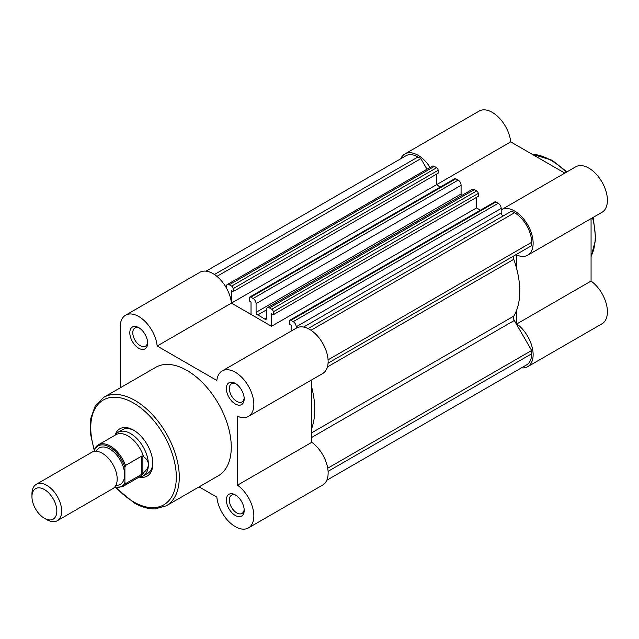 <?xml version="1.0" encoding="UTF-8"?>
<svg xmlns="http://www.w3.org/2000/svg" width="639" height="639" viewBox="0 0 639 639"><rect width="100%" height="100%" fill="white"/><g stroke="black" fill="none" stroke-linecap="round" stroke-linejoin="round"><path stroke-width="0.96" d="M487.948 223.969A67.231 38.811 60 0 1 488.404 224.505A67.231 38.811 60 0 0 487.948 223.969M256.079 303.629A4.201 2.428 -120 0 0 253.108 298.485L458.115 180.126A4.201 2.428 60 0 1 461.086 185.278L256.079 303.629L256.079 312.351A2.101 1.214 -120 0 0 257.669 314.979A75.634 43.668 60 0 1 261.279 316.928A75.634 43.668 60 0 1 264.889 319.157A2.101 1.214 60 0 0 266.048 319.316A2.101 1.214 60 0 0 266.479 318.358L266.479 309.635A4.201 2.428 -120 0 1 267.35 307.71A4.201 2.428 -120 0 1 269.45 307.918L271.751 309.252L476.758 190.893L474.45 189.567L269.45 307.918M327.703 468.227L531.648 350.491L531.648 353.806A24.162 13.946 60 0 1 526.64 364.869L326.785 480.256M206.07 271.16L405.925 155.772A24.162 13.946 60 0 1 418.002 156.97L214.432 274.506M418.002 156.97L420.877 158.632L216.941 276.375M420.877 158.632L426.996 169.231M226.366 287.893L226.366 286.48A4.201 2.428 -120 0 1 227.236 284.555L432.244 166.196A4.201 2.428 60 0 1 434.344 166.404L229.337 284.762A4.201 2.428 -120 0 0 227.236 284.555M231.645 286.096L436.645 167.737A2.101 1.214 60 0 1 438.13 170.309L233.131 288.668A2.101 1.214 -120 0 0 231.645 286.096L229.337 284.762M436.645 167.737L434.344 166.404M438.13 170.309L438.13 173.225L233.131 291.584L231.422 290.593L231.422 302.982M233.131 288.668L233.131 291.584M436.421 174.207L436.421 184.759L231.43 303.11L251.031 314.436L251.031 301.92L249.322 300.929L249.322 298.014A2.101 1.214 -120 0 1 249.753 297.055A2.101 1.214 -120 0 1 250.807 297.159L253.108 298.485M430.111 167.434A26.263 15.16 -120 0 0 418.002 155.253A26.263 15.16 -120 0 0 404.87 153.959L479.146 111.074A26.263 15.16 60 0 1 492.278 112.376A26.263 15.16 60 0 1 510.713 141.89L436.437 184.767L440.335 187.019L436.437 184.767A26.263 15.16 -120 0 0 436.421 184.623M458.115 180.126L455.807 178.8L250.807 297.159M461.086 185.278L461.086 194A2.101 1.214 -120 0 0 461.582 195.574M476.758 190.893A2.101 1.214 60 0 1 478.244 193.465L478.244 196.381L273.236 314.739L271.527 313.749L271.527 326.273L476.534 207.915L476.534 197.371M478.244 193.465L273.236 311.824L273.236 314.739M199.096 486.87L216.845 497.11A26.263 15.16 -120 0 0 235.28 526.624A26.263 15.16 -120 0 0 248.411 527.926A26.263 15.16 -120 0 0 252.836 508.317A26.263 15.16 -120 0 0 237.508 485.185L237.508 416.261A26.263 15.16 -120 0 0 248.411 416.428A26.263 15.16 -120 0 0 248.411 386.108A26.263 15.16 -120 0 0 222.156 370.947A26.263 15.16 -120 0 0 216.845 380.469L157.162 346.011A26.263 15.16 -120 0 0 144.789 321.169A26.263 15.16 -120 0 0 125.595 315.195L199.871 272.31A26.263 15.16 60 0 1 219.065 278.292A26.263 15.16 60 0 1 231.438 303.126L271.527 326.273M480.448 210.175L476.534 207.915L480.448 210.175M296.192 328.198L296.192 326.793A4.201 2.428 -120 0 0 293.221 321.641L290.913 320.315A2.101 1.214 -120 0 0 289.866 320.211A2.101 1.214 -120 0 0 289.427 321.169L289.427 324.085L291.136 325.075L291.136 331.114M293.221 321.641L498.22 203.29L495.92 201.956L290.913 320.315M503.716 215.662A2.101 1.214 60 0 1 502.102 215.087A2.101 1.214 60 0 1 501.192 212.979L501.192 208.434L296.192 326.793M531.648 350.491L514.307 320.458A4.201 2.428 60 0 1 513.772 316.137A75.634 43.668 -120 0 0 513.772 259.33A4.201 2.428 60 0 1 514.307 255.64L328.071 363.16L531.648 245.632L531.648 242.309A24.162 13.946 60 0 0 514.563 212.723L511.687 211.062L308.11 328.59M249.753 297.055L454.76 178.696A2.101 1.214 60 0 1 455.807 178.8M267.35 307.71L472.349 189.352A4.201 2.428 60 0 1 474.45 189.567M289.866 320.211L494.866 201.852A2.101 1.214 60 0 1 495.92 201.956M498.22 203.29A4.201 2.428 60 0 1 501.192 208.434M311.784 428.138A75.634 43.668 -120 0 0 311.784 387.546M273.236 311.824A2.101 1.214 -120 0 0 271.751 309.252M516.791 269.187L516.791 255.017A26.263 15.16 -120 0 0 527.694 255.193A26.263 15.16 -120 0 0 531.72 234.146A26.263 15.16 -120 0 0 514.563 211.006A26.263 15.16 -120 0 0 501.431 209.704A26.263 15.16 -120 0 0 501.192 209.848M501.431 209.704L575.707 166.819A26.263 15.16 60 0 1 588.838 168.121A26.263 15.16 60 0 1 605.996 191.261A26.263 15.16 60 0 1 601.97 212.308L527.694 255.193M404.87 153.959A26.263 15.16 -120 0 0 400.773 158.744M464.178 237.692A67.231 38.811 60 0 1 464.633 238.227M521.496 367.84A26.263 15.16 -120 0 0 527.694 366.69A26.263 15.16 -120 0 0 532.111 347.081A26.263 15.16 -120 0 0 516.791 323.941L516.791 309.779M564.804 173.113L510.713 141.89M516.791 323.941L591.067 281.064L591.067 218.602M591.067 281.064A26.263 15.16 60 0 1 606.387 304.196A26.263 15.16 60 0 1 601.97 323.805L527.694 366.69M138.727 348.231A12.604 7.277 60 0 1 129.813 332.791A12.604 7.277 60 0 1 138.727 327.647L138.727 327.647A12.604 7.277 60 0 1 147.633 343.087A12.604 7.277 60 0 1 138.727 348.231M139.502 328.134A10.504 6.063 -120 0 0 134.957 327.983A10.504 6.063 -120 0 0 133.343 336.402A10.504 6.063 -120 0 0 140.213 345.659A10.504 6.063 -120 0 0 145.46 346.178A10.504 6.063 -120 0 0 147.601 342.169M235.28 515.473A12.604 7.277 60 0 1 226.366 500.041A12.604 7.277 60 0 1 235.28 494.89L235.28 494.89A12.604 7.277 60 0 1 244.194 510.329A12.604 7.277 60 0 1 235.28 515.473M236.063 495.377A10.504 6.063 -120 0 0 231.518 495.233A10.504 6.063 -120 0 0 229.904 503.644A10.504 6.063 -120 0 0 236.765 512.901A10.504 6.063 -120 0 0 242.021 513.421A10.504 6.063 -120 0 0 244.162 509.411M235.28 403.976A12.604 7.277 60 0 1 226.366 388.544A12.604 7.277 60 0 1 235.28 383.392L235.28 383.392A12.604 7.277 60 0 1 244.194 398.832A12.604 7.277 60 0 1 235.28 403.976M236.063 383.879A10.504 6.063 -120 0 0 231.518 383.735A10.504 6.063 -120 0 0 229.904 392.146A10.504 6.063 -120 0 0 236.765 401.404A10.504 6.063 -120 0 0 242.021 401.923A10.504 6.063 -120 0 0 244.162 397.913M115.22 434.76A27.309 15.767 60 0 1 133.527 430.135L133.527 430.135A27.309 15.767 60 0 1 152.833 463.587A27.309 15.767 60 0 1 139.677 477.125M134.286 430.59A25.209 14.553 -120 0 0 122.408 429.743L117.951 432.323A25.209 14.553 -120 0 0 115.651 434.248L114.645 435.439M166.316 505.8L218.306 475.783A62.606 36.143 -120 0 0 227.899 425.614A62.606 36.143 -120 0 0 187.003 370.444A62.606 36.143 -120 0 0 155.7 367.345L103.71 397.362A62.606 36.143 60 0 1 135.013 400.461A62.606 36.143 60 0 1 175.909 455.631A62.606 36.143 60 0 1 166.316 505.8L155.157 508.892C148.408 509.083 141.347 507.054 133.958 502.797L115.787 487.781M125.595 315.195A26.263 15.16 -120 0 0 120.156 327.216L120.156 387.865M222.156 370.947L296.432 328.063A26.263 15.16 60 0 1 322.687 343.223A26.263 15.16 60 0 1 322.687 373.543L248.411 416.428M311.784 379.838L311.784 442.3A26.263 15.16 60 0 1 327.112 465.432A26.263 15.16 60 0 1 322.687 485.041L248.411 527.926M138.807 477.285L140.34 477.006A25.209 14.553 -120 0 0 143.16 475.983L147.617 473.411A25.209 14.553 -120 0 0 152.825 462.7M311.784 442.3L237.508 485.185M231.438 303.126L157.162 346.011M57.31 520.697L112.831 488.643A21.007 12.133 -120 0 0 117.185 479.026A21.007 12.133 -120 0 0 108.015 457.883A21.007 12.133 -120 0 0 91.824 452.252L36.303 484.314A21.007 12.133 60 0 1 52.494 489.937A21.007 12.133 60 0 1 61.663 511.08A21.007 12.133 60 0 1 57.31 520.697A21.007 12.133 60 0 1 46.807 519.659L44.395 518.261A17.596 10.16 -120 0 0 56.839 511.08A17.596 10.16 -120 0 0 44.395 489.53A17.596 10.16 -120 0 0 31.95 496.711L31.95 493.931A21.007 12.133 60 0 1 36.303 484.314M115.867 485.32A21.007 12.133 -120 0 0 124.613 474.737A21.007 12.133 -120 0 0 112.879 451.198A21.007 12.133 -120 0 0 96.217 451.286M114.629 487.166A23.316 13.467 -120 0 0 124.909 482.421L125.5 483.675L141.842 474.242L143.591 472.644C146.746 470.072 148.344 467.341 148.376 464.441A25.209 14.553 -120 0 0 137.377 439.073A25.209 14.553 -120 0 0 117.951 432.323M94.604 451.334L95.195 447.955A24.162 13.946 60 0 1 98.27 444.896A24.162 13.946 60 0 1 125.5 465.456L124.909 467.397A23.316 13.467 -120 0 0 109.756 447.116A23.316 13.467 -120 0 0 94.604 449.904M124.909 482.421L124.909 467.397M141.842 474.242L141.842 456.022L125.5 465.456M142.88 473.475L142.88 455.926L141.842 456.022M143.16 475.983A25.209 14.553 -120 0 0 148.376 464.441C148.344 461.558 146.746 458.97 143.591 456.693L142.88 455.926M143.591 456.693A24.162 13.946 -120 0 0 115.883 434.728L98.27 444.896L95.195 447.955M125.5 483.675A24.162 13.946 60 0 1 122.432 486.742L140.045 476.574A24.162 13.946 -120 0 0 143.591 472.644M31.95 496.711A17.596 10.16 -120 0 0 44.395 518.261M266.479 318.238L264.889 319.157M531.648 353.806L328.071 471.342M461.086 194L256.079 312.351M266.479 309.891L257.669 314.979M501.192 212.979L303.605 327.056M514.563 212.723L310.993 330.251M531.648 242.309L328.071 359.845M327.44 366.906L513.772 259.33M311.784 432.755L513.772 316.137M311.784 437.38L514.307 320.458M328.071 363.16L514.307 255.64M591.067 256.223A62.606 36.143 -120 0 0 592.505 217.771M566.242 172.282A62.606 36.143 -120 0 0 550.954 160.317A62.606 36.143 -120 0 0 532.223 154.303M116.45 487.876A60.505 34.929 -120 0 0 133.527 501.839A60.505 34.929 -120 0 0 176.308 477.141A60.505 34.929 -120 0 0 133.527 403.033A60.505 34.929 -120 0 0 94.604 450.479M591.067 256.63L595.764 239.138L593.232 217.356M566.969 171.867L552.008 160.213L531.872 154.103M103.71 397.362L95.267 405.765L90.786 418.433L90.538 434.089L94.444 451.358M114.349 487.469L122.432 486.742"/></g></svg>
